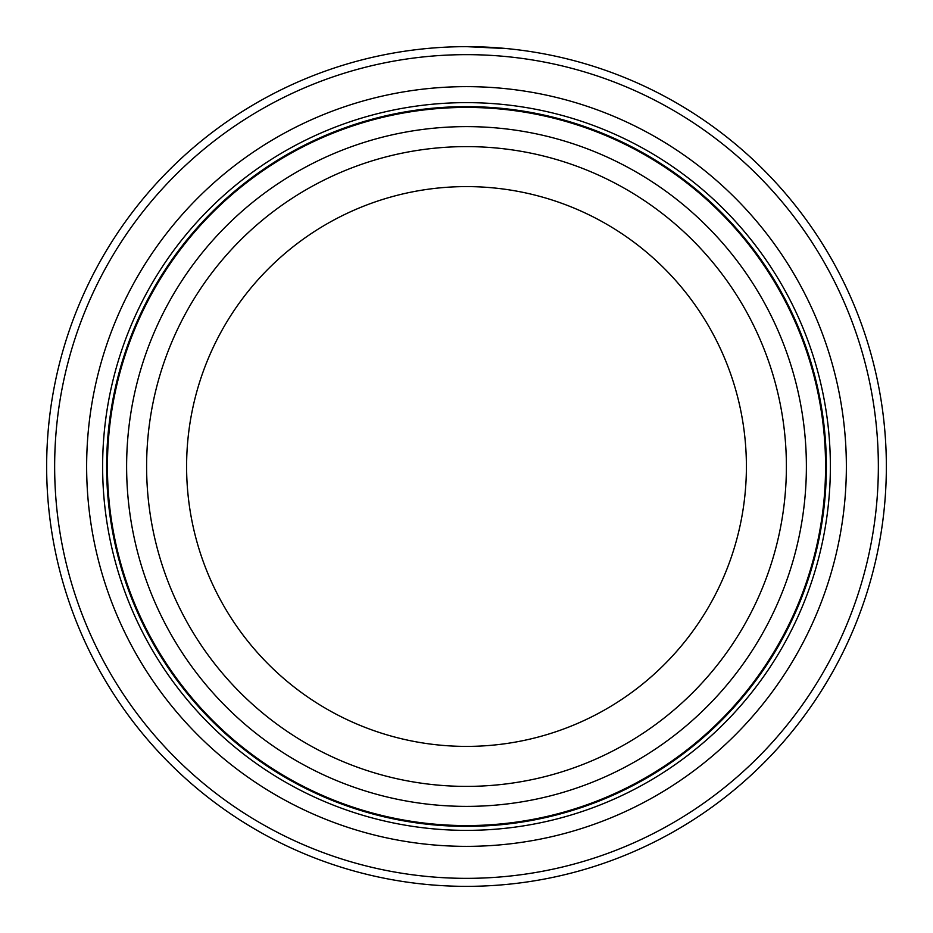 <?xml version="1.0" encoding="UTF-8"?>
<svg xmlns="http://www.w3.org/2000/svg" width="933" height="933" viewBox="0 0 933 933"><rect width="100%" height="100%" fill="white"/><g stroke="black" fill="none" stroke-linecap="round" stroke-linejoin="round"><path stroke-width="1.4" d="M434.125 47.898L437.437 47.653M507.051 48.609L466.535 46.65M107.423 466.5A359.077 359.077 0 0 1 466.5 107.423A359.077 359.077 0 0 1 825.577 466.5A359.077 359.077 0 0 1 466.5 825.577A359.077 359.077 0 0 1 107.423 466.5M846.359 466.5A379.859 379.859 0 0 1 466.5 846.359A379.859 379.859 0 0 1 86.641 466.5A379.859 379.859 0 0 1 466.5 86.641A379.859 379.859 0 0 1 846.359 466.5M830.37 466.5A363.87 363.87 0 0 1 466.5 830.37A363.87 363.87 0 0 1 102.63 466.5A363.87 363.87 0 0 1 466.5 102.63A363.87 363.87 0 0 1 830.37 466.5M878.35 466.5A411.85 411.85 0 0 0 466.5 54.65A411.85 411.85 0 0 0 54.65 466.5A411.85 411.85 0 0 0 466.5 878.35A411.85 411.85 0 0 0 878.35 466.5M46.65 466.5A419.85 419.85 0 0 1 466.5 46.65A419.85 419.85 0 0 1 886.35 466.5A419.85 419.85 0 0 1 466.5 886.35A419.85 419.85 0 0 1 46.65 466.5M429.938 48.248L426.019 48.609M451.852 46.907L454.383 46.825M746.4 466.5A279.9 279.9 0 0 0 466.5 186.6A279.9 279.9 0 0 0 186.6 466.5A279.9 279.9 0 0 0 466.5 746.4A279.9 279.9 0 0 0 746.4 466.5A279.9 279.9 0 0 1 466.5 746.4A279.9 279.9 0 0 1 186.6 466.5M806.38 466.5A339.88 339.88 0 0 0 466.5 126.62A339.88 339.88 0 0 0 126.62 466.5A339.88 339.88 0 0 0 466.5 806.38A339.88 339.88 0 0 0 806.38 466.5M826.37 466.5A359.87 359.87 0 0 0 466.5 106.63A359.87 359.87 0 0 0 106.63 466.5A359.87 359.87 0 0 0 466.5 826.37A359.87 359.87 0 0 0 826.37 466.5M146.609 466.5A319.891 319.891 0 0 1 466.5 146.609A319.891 319.891 0 0 1 786.391 466.5A319.891 319.891 0 0 1 466.5 786.391A319.891 319.891 0 0 1 146.609 466.5"/></g></svg>
